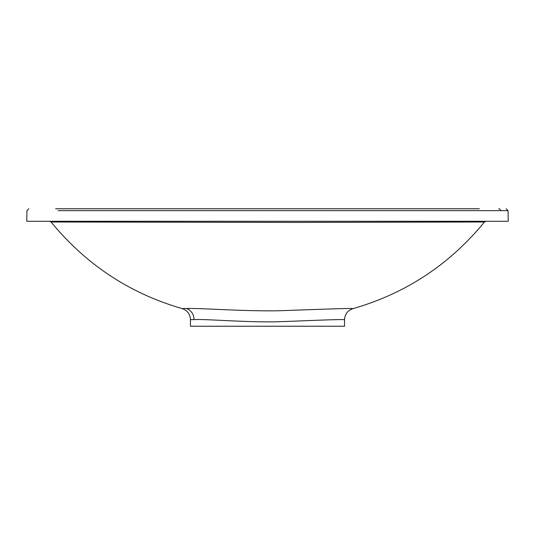 <?xml version="1.0" encoding="UTF-8"?>
<svg xmlns="http://www.w3.org/2000/svg" width="535" height="535" viewBox="0 0 535 535"><rect width="100%" height="100%" fill="white"/><g stroke="black" fill="none" stroke-linecap="round" stroke-linejoin="round"><path stroke-width="0.8" d="M28.863 208.757L26.937 210.65L26.75 221.276L508.25 221.276L508.063 210.65L58.047 210.65M477.501 210.65L498.192 210.65M505.348 210.65L508.063 210.65L506.137 208.757M352.973 308.628C405.563 293.554 449.4 264.678 484.489 221.992L295.521 222.426L51.066 221.992C86.028 264.564 129.691 293.421 182.054 308.555L186.32 308.501C201.046 308.026 242.108 311.37 278.548 310.768C314.707 309.538 352.799 308.013 352.973 308.628C347.683 310.454 344.868 314.165 344.54 319.756L344.54 326.243L190.46 326.243L190.46 319.676L194.038 319.582A11.556 10.774 89.5 0 0 186.32 308.501M55.64 208.757L479.36 208.757M344.54 319.756L344.54 319.756C344.42 319.02 309.464 320.599 277.016 321.816C244.348 322.398 207.105 318.987 194.038 319.582M63.036 222.005A1.926 1.759 90 0 0 61.665 221.276M500.559 210.65A1.926 1.819 -90 0 0 498.74 208.757M51.066 221.992L49.568 221.276M182.054 308.555C187.33 310.394 190.132 314.099 190.46 319.676M484.489 221.992L485.987 221.276"/></g></svg>
